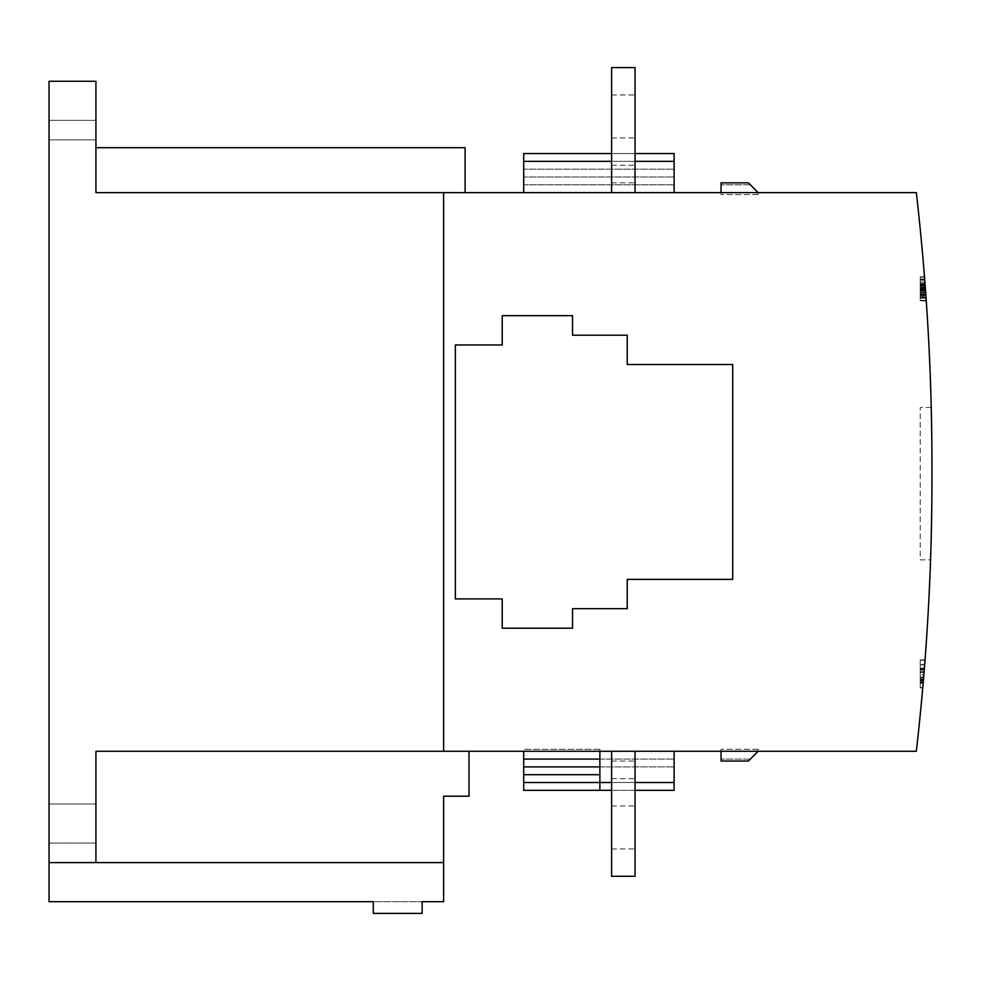 <?xml version="1.0" encoding="UTF-8"?>
<svg xmlns="http://www.w3.org/2000/svg" width="981" height="981" viewBox="0 0 981 981"><rect width="100%" height="100%" fill="white"/><g stroke="black" fill="none" stroke-linecap="round" stroke-linejoin="round"><path stroke-width="0.74" stroke-dasharray="4.91 3.68" d="M924.163 671.053L920.227 671.053L920.227 687.939L920.227 659.882L920.227 687.939L920.227 659.882L920.227 671.053L924.163 671.053L925.034 659.882L922.741 687.939L924.396 668.135M922.888 686.259L923.844 674.928L920.227 674.928L923.844 674.928M923.599 677.932L920.227 677.932L920.227 660.238L925.009 660.238L920.227 660.238L920.227 687.583L922.765 687.583L920.227 687.583L922.765 687.583L920.227 687.583L922.765 687.583L920.227 687.583L922.765 687.583L920.227 687.583L922.765 687.583L920.227 687.583L922.765 687.583L920.227 687.583L922.765 687.583L920.227 687.583L920.227 660.238L925.009 660.238A2400.63 2400.63 0 0 1 922.765 687.583A2400.63 2400.63 0 0 0 925.009 660.238A2400.63 2400.63 0 0 1 924.654 664.799A2400.63 2400.63 0 0 1 924.041 672.512A2400.63 2400.63 0 0 1 923.673 677.062A2400.63 2400.63 0 0 1 923.158 683.021A2400.63 2400.63 0 0 1 922.765 687.583A2400.63 2400.63 0 0 0 925.009 660.238L923.268 681.77L925.009 660.238A2400.63 2400.63 0 0 1 922.765 687.583L924.335 668.932L922.765 687.583A2400.63 2400.63 0 0 0 925.009 660.238A2400.63 2400.63 0 0 1 924.654 664.799A2400.63 2400.63 0 0 1 924.041 672.512A2400.63 2400.63 0 0 1 923.673 677.062A2400.63 2400.63 0 0 1 923.158 683.021A2400.63 2400.63 0 0 1 922.765 687.583A2400.63 2400.63 0 0 0 925.009 660.238A2400.63 2400.63 0 0 1 922.765 687.583A2400.63 2400.63 0 0 0 924.274 669.618L922.765 687.583A2400.63 2400.63 0 0 0 925.009 660.238A2400.63 2400.63 0 0 1 923.599 677.932L924.274 669.618L920.227 669.618L920.227 687.583L920.227 669.618M924.433 667.656L925.034 659.882L924.384 668.269L924.691 664.444L920.227 664.444L924.691 664.444M924.838 662.408L924.924 661.378M923.464 679.514L920.227 679.514L923.464 679.514L922.741 687.939L920.227 687.939L922.741 687.939M924.384 668.22L920.227 668.22L924.384 668.22L923.133 683.377L920.227 683.377L923.133 683.377M931.239 407.483L920.227 407.483L920.227 536.399L920.227 407.483L931.239 407.483A2400.63 2400.63 0 0 1 931.95 471.947A2400.63 2400.63 0 0 1 930.552 559.844L920.227 559.844L920.227 536.399L920.227 559.844L930.552 559.844M931.95 471.947A2400.63 2400.63 0 0 1 916.328 751.262L443.62 751.262L443.62 192.619L443.62 751.262L443.62 192.619L916.328 192.619A2400.63 2400.63 0 0 1 931.95 471.947M923.391 680.385L920.227 680.385L923.391 680.385M923.428 679.87L920.227 679.87L923.428 679.87M923.501 679.122L920.227 679.122L923.501 679.122M923.354 680.74L920.227 680.74L923.354 680.74M923.219 682.408L920.227 682.408L923.219 682.408M924.298 669.349L920.227 669.349L924.298 669.349M925.034 659.882L920.227 659.882L925.034 659.882M924.274 669.704L920.227 669.704L924.274 669.704M923.673 677.062L920.227 677.062L923.673 677.062M924.041 672.512L920.227 672.512L924.041 672.512M924.335 668.932L920.227 668.932M924.654 664.799L920.227 664.799L924.654 664.799M923.158 683.021L920.227 683.021L923.158 683.021M926.039 297.672L925.831 294.741A2400.63 2400.63 0 0 0 925.635 291.97L925.88 295.428A2400.63 2400.63 0 0 0 924.507 277.157L920.227 277.157L920.227 279.242L924.666 279.242L924.507 277.157A2400.63 2400.63 0 0 1 924.74 280.161L924.629 278.739M925.978 296.887L925.439 289.42L920.227 289.42L920.227 300.897L920.227 276.863L920.227 289.42M920.227 276.863L924.482 276.863L920.227 276.863L924.482 276.863L925.831 294.741A2400.63 2400.63 0 0 0 925.635 291.97L925.88 295.428A2400.63 2400.63 0 0 0 924.507 277.157A2400.63 2400.63 0 0 1 926.248 300.603L926.052 297.893A2400.63 2400.63 0 0 0 924.507 277.157L926.052 297.868A2400.63 2400.63 0 0 1 926.223 300.296A2400.63 2400.63 0 0 0 926.015 297.292L926.248 300.603A2400.63 2400.63 0 0 0 924.507 277.157A2400.63 2400.63 0 0 1 925.316 287.678L924.507 277.157A2400.63 2400.63 0 0 1 926.052 297.893A2400.63 2400.63 0 0 1 926.248 300.603A2400.63 2400.63 0 0 0 926.052 297.893L920.227 297.893L920.227 277.157L920.227 300.603L920.227 276.863L920.227 297.893L920.227 288.733L920.227 297.893L926.052 297.893L920.227 297.893L926.052 297.893L920.227 297.893L926.052 297.893L925.794 294.214L920.227 294.214M925.255 286.82L920.227 286.82L925.255 286.82L925.009 283.656L926.248 300.603L920.227 300.603L926.248 300.603A2400.63 2400.63 0 0 0 924.507 277.157L920.227 277.157L920.227 280.161L924.74 280.161L920.227 280.161L920.227 284.515L925.071 284.515M920.227 288.598L925.377 288.598L920.227 288.279M923.268 681.77L920.227 681.77L923.268 681.77M925.009 660.238L920.227 660.238L920.227 677.932M925.304 287.568L920.227 287.678M924.997 283.472L920.227 283.472M925.022 283.767L920.227 283.767M925.782 293.993L920.227 293.993M924.507 277.157L920.227 277.157L924.507 277.157M925.635 291.97L920.227 291.97L925.635 291.97M925.831 294.741L920.227 294.741L925.831 294.741M925.794 294.214L925.512 290.376A2400.63 2400.63 0 0 1 926.052 297.893L925.39 288.733L920.227 288.721L920.227 279.56L920.227 288.733L925.39 288.721L920.227 288.733L925.39 288.733L925.941 296.287L920.227 296.287M926.223 300.296L920.227 300.296L926.223 300.296M925.022 283.816L920.227 283.816M925.451 289.481L920.227 289.481M925.009 283.656L920.227 283.656L925.009 283.632M924.691 279.56L925.39 288.733L924.691 279.56L920.227 279.56M924.887 282.111L920.227 282.111M925.341 287.973L920.227 287.973M925.794 294.275L920.227 294.275L925.794 294.288M925.819 294.643L920.227 294.643L925.831 294.692M924.997 283.534L920.227 283.534M926.015 297.292L920.227 297.292L926.015 297.292M925.88 295.428L920.227 295.428L925.88 295.428M925.058 284.208L920.227 284.208M925.058 284.232L920.227 284.232M924.666 279.119L920.227 279.119M925.132 285.275L920.227 285.275L925.132 285.275M926.052 297.868L920.227 297.868M926.26 300.897L920.227 300.897M925.561 290.952L920.227 290.952M925.561 290.977L920.227 290.977M925.806 294.484L920.227 294.484M925.181 285.925L920.227 285.925L920.227 294.104L925.782 294.128L920.227 294.104L920.227 284.515M925.819 294.545L920.227 294.545M926.076 298.199L920.227 298.199M925.757 293.687L920.227 293.687M920.227 279.242L920.227 285.925M925.488 289.996L920.227 289.996M925.684 292.62L920.227 292.62M925.819 294.594L920.227 294.594M455.343 598.913L455.343 344.981L502.223 344.981L455.343 344.981L455.343 598.913L455.343 344.981L502.223 344.981L502.223 315.674L502.223 344.981L502.223 315.674L572.536 315.674L502.223 315.674L572.536 315.674L572.536 335.208L572.536 315.674L572.536 335.208L627.227 335.208L572.536 335.208L627.227 335.208L627.227 364.515L627.227 335.208L627.227 364.515L732.709 364.515L732.709 579.379L627.227 579.379L627.227 608.674L572.536 608.674L572.536 628.208L502.223 628.208L502.223 598.913L455.343 598.913M732.709 364.515L732.709 579.379L627.227 579.379L627.227 608.674L572.536 608.674L572.536 628.208L502.223 628.208L502.223 598.913L502.223 628.208L572.536 628.208L572.536 608.674L627.227 608.674L627.227 579.379L732.709 579.379L732.709 364.515L627.227 364.515L732.709 364.515M599.881 751.262L523.707 751.262L674.106 751.262L674.106 782.519L674.106 751.262L599.881 751.262L599.881 749.312L599.881 790.33L674.106 790.33L674.106 751.262L523.707 751.262L674.106 751.262M611.604 751.262L611.604 876.278L635.05 876.278L611.604 876.278L611.604 751.262L635.05 751.262L611.604 751.262L635.05 751.262L611.604 751.262L635.05 751.262L611.604 751.262L611.604 876.278L635.05 876.278L635.05 751.262L635.05 876.278L635.05 751.262L635.05 876.278L611.604 876.278L611.604 751.262L611.604 876.278L635.05 876.278L635.05 751.262M758.154 751.262L750.342 759.086L758.154 751.262L750.342 759.086L758.154 751.262L758.154 749.312L758.154 751.262L721.047 751.262L721.047 749.312L721.047 759.086L721.047 751.262L721.047 759.086L721.047 751.262L758.154 751.262L758.154 749.312L758.154 751.262L748.393 761.035L721.047 761.035L721.047 751.262M465.104 192.619L465.104 147.69L95.93 147.69L95.93 192.619L465.104 192.619L95.93 192.619L95.93 81.276L95.93 139.878L95.93 81.276L95.93 120.344L95.93 81.276L49.05 81.276L95.93 81.276L49.05 81.276L49.05 862.606L443.62 862.606L443.62 796.192L469.016 796.192L469.016 751.262L95.93 751.262L443.62 751.262M469.016 751.262L95.93 751.262L95.93 862.606L95.93 751.262L95.93 862.606L443.62 862.606L95.93 862.606M758.154 192.619L750.342 184.808L758.154 192.619L750.342 184.808L758.154 192.619L721.047 192.619L721.047 194.569L721.047 184.808L721.047 194.569L721.047 192.619L758.154 192.619L758.154 194.569L758.154 192.619L758.154 194.569L758.154 192.619L748.393 182.858L721.047 182.858L721.047 192.619M611.604 192.619L611.604 67.603L635.05 67.603L611.604 67.603L611.604 192.619L635.05 192.619L611.604 192.619L635.05 192.619L611.604 192.619L635.05 192.619L611.604 192.619L611.604 67.603L635.05 67.603L635.05 192.619L635.05 67.603L635.05 192.619L635.05 67.603L611.604 67.603L611.604 192.619L611.604 67.603L635.05 67.603L635.05 192.619M523.707 192.619L674.106 192.619L674.106 153.551L674.106 192.619L523.707 192.619L674.106 192.619L523.707 192.619L523.707 161.362L523.707 192.619L523.707 184.808L674.106 184.808L674.106 192.619M95.93 147.69L95.93 192.619L443.62 192.619M611.604 769.827L611.604 778.62L611.604 769.827M611.604 827.449L611.604 848.933L611.604 827.449M611.604 782.519L635.05 782.519M523.707 751.262L523.707 782.519L674.106 782.519L674.106 790.33L674.106 782.519L599.881 782.519L674.106 782.519M599.881 749.312L523.707 749.312L599.881 749.312M95.93 823.537L95.93 804.003L95.93 823.537M635.05 769.827L635.05 778.62L635.05 769.827M635.05 827.449L635.05 848.933L635.05 827.449M599.881 759.086L674.106 759.086L599.881 759.086M523.707 782.519L523.707 790.33L599.881 790.33M926.052 297.893L920.227 297.893L926.052 297.893L920.227 297.893L926.052 297.893L925.941 296.287M925.512 290.376L920.227 290.376L925.512 290.376M611.604 161.362L635.05 161.362M611.604 174.066L611.604 182.858L611.604 174.066M611.604 116.445L611.604 94.949L611.604 116.445M523.707 153.551L523.707 161.362L523.707 153.551L523.707 161.362L674.106 161.362L674.106 184.808L523.707 184.808L523.707 176.997L674.106 176.997L523.707 176.997L523.707 169.173L674.106 169.173L523.707 169.173L674.106 169.173L523.707 169.173L523.707 161.362L674.106 161.362L674.106 153.551L523.707 153.551M635.05 174.066L635.05 182.858L635.05 174.066M635.05 116.445L635.05 94.949L635.05 116.445M95.93 120.344L95.93 139.878L95.93 120.344L49.05 120.344L95.93 120.344M611.604 790.33L635.05 790.33M758.154 749.312L721.047 749.312L758.154 749.312M750.342 759.086L721.047 759.086L750.342 759.086M49.05 823.537L49.05 804.003L49.05 823.537M443.62 862.606L443.62 901.674L49.05 901.674L49.05 862.606M599.881 766.897L674.106 766.897L599.881 766.897M599.881 774.708L523.707 774.708M611.604 153.551L635.05 153.551M758.154 194.569L721.047 194.569L758.154 194.569M750.342 184.808L721.047 184.808L750.342 184.808M95.93 81.276L49.05 81.276L95.93 81.276M523.707 161.362L674.106 161.362M422.137 913.397L422.137 901.674L373.295 901.674L373.295 913.397L422.137 913.397L422.137 901.674L422.137 913.397L373.295 913.397L373.295 901.674L373.295 913.397L422.137 913.397M924.065 672.243L920.227 672.243L924.065 672.243M611.604 848.933L635.05 848.933M611.604 778.62L635.05 778.62M611.604 761.035L635.05 761.035M611.604 805.965L635.05 805.965M49.05 843.071L95.93 843.071L49.05 843.071M49.05 804.003L95.93 804.003L49.05 804.003M611.604 165.274L635.05 165.274M611.604 137.929L635.05 137.929M611.604 94.949L635.05 94.949M611.604 182.858L635.05 182.858M49.05 139.878L95.93 139.878L49.05 139.878"/><path stroke-width="1.47" d="M923.844 674.928L924.163 671.053M922.741 687.939L922.888 686.259M923.133 683.377L923.244 682.028M924.274 669.618L924.384 668.22M924.691 664.444L924.838 662.408M930.552 559.844A2400.63 2400.63 0 0 0 931.95 471.947A2400.63 2400.63 0 0 1 916.328 751.262L443.62 751.262L443.62 192.619L916.328 192.619A2400.63 2400.63 0 0 1 931.95 471.947A2400.63 2400.63 0 0 0 931.239 407.483M925.696 292.878L924.666 279.242M926.052 297.893L925.782 294.104M926.26 300.897L925.978 296.887M926.248 300.603L926.039 297.672M924.629 278.739L924.482 276.863M925.439 289.42L925.255 286.82M443.62 192.619L95.93 192.619L95.93 81.276L49.05 81.276L49.05 901.674L373.295 901.674L373.295 913.397L422.137 913.397L422.137 901.674L443.62 901.674L443.62 862.606L95.93 862.606L95.93 751.262L443.62 751.262M627.227 364.515L627.227 335.208L572.536 335.208L572.536 315.674L502.223 315.674L502.223 344.981L455.343 344.981L455.343 598.913L502.223 598.913L502.223 628.208L572.536 628.208L572.536 608.674L627.227 608.674L627.227 579.379L732.709 579.379L732.709 364.515L627.227 364.515M635.05 751.262L635.05 876.278L611.604 876.278L611.604 751.262M523.707 751.262L523.707 790.33L599.881 790.33L599.881 751.262M523.707 782.519L611.604 782.519M635.05 782.519L674.106 782.519L674.106 790.33L635.05 790.33M674.106 751.262L674.106 782.519M469.016 751.262L469.016 796.192L443.62 796.192L443.62 862.606M49.05 862.606L95.93 862.606M523.707 759.086L599.881 759.086M758.154 751.262L748.393 761.035L721.047 761.035L721.047 751.262M95.93 147.69L465.104 147.69L465.104 192.619M611.604 192.619L611.604 67.603L635.05 67.603L635.05 192.619M674.106 192.619L674.106 153.551L635.05 153.551M523.707 192.619L523.707 161.362L611.604 161.362M635.05 161.362L674.106 161.362M523.707 161.362L523.707 153.551L611.604 153.551M758.154 192.619L748.393 182.858L721.047 182.858L721.047 192.619M599.881 790.33L611.604 790.33M523.707 766.897L599.881 766.897M523.707 774.708L599.881 774.708"/></g></svg>
